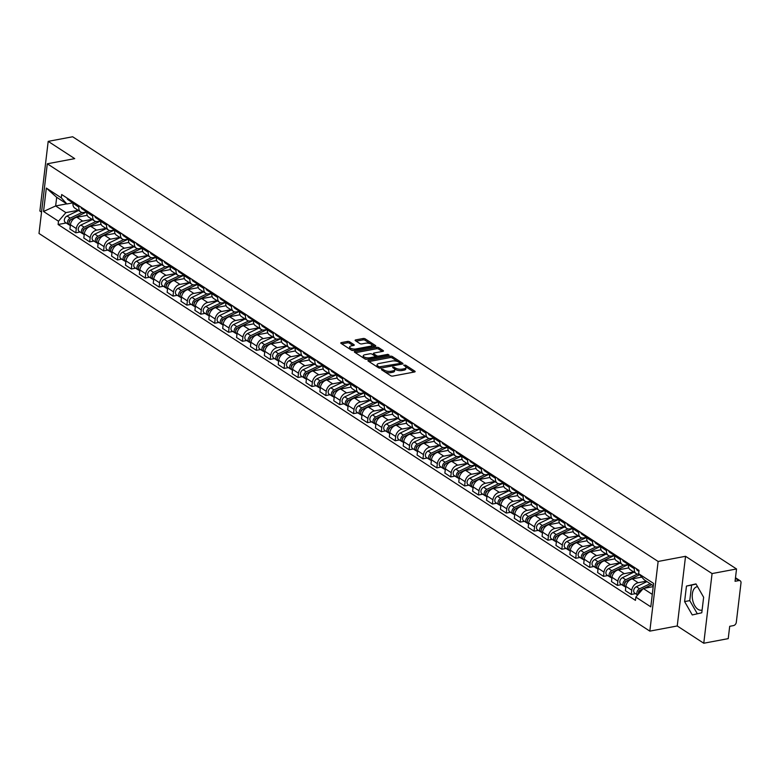 <?xml version="1.0" encoding="UTF-8"?>
<svg xmlns="http://www.w3.org/2000/svg" width="780" height="780" viewBox="0 0 780 780"><rect width="100%" height="100%" fill="white"/><g stroke="black" fill="none" stroke-linecap="round" stroke-linejoin="round"><path stroke-width="1.17" d="M381.683 369.125L381.449 369.681L390.731 375.726A1.502 0.595 6.8 0 0 392.808 376.067L414.531 371.982A1.502 0.595 6.8 0 0 415.145 371.592A1.502 0.595 6.8 0 0 414.863 371.183L405.581 365.147L403.689 365.177L405.093 366.239A4.797 1.891 6.8 0 1 405.99 367.536A4.797 1.891 6.8 0 1 404.02 368.794L402.217 369.135A4.797 1.891 6.8 0 1 395.558 368.033L392.896 367.019L392.662 367.575L393.871 368.355A4.797 1.891 6.8 0 1 394.768 369.652A4.797 1.891 6.8 0 1 392.798 370.9L390.994 371.241A4.797 1.891 6.8 0 1 384.335 370.149L381.683 369.125M702.117 609.98A11.905 6.825 79.3 0 1 701.483 610.155A11.905 6.825 79.3 0 1 697.983 609.317A11.905 6.825 79.3 0 1 692.24 596.768A11.905 6.825 79.3 0 1 697.086 586.745A11.905 6.825 79.3 0 1 697.573 586.687M349.567 341.786A1.502 0.595 6.8 0 0 347.48 341.445L341.386 342.596A1.502 0.595 6.8 0 0 340.772 342.985A1.502 0.595 6.8 0 0 341.055 343.385L351.37 350.103A1.502 0.595 6.8 0 0 353.447 350.444L375.16 346.359A1.502 0.595 6.8 0 0 375.775 345.969A1.502 0.595 6.8 0 0 375.502 345.56L365.186 338.851A1.502 0.595 6.8 0 0 363.11 338.51L355.748 339.895A1.502 0.595 6.8 0 0 355.134 340.285A1.502 0.595 6.8 0 0 355.417 340.685L359.824 343.561A1.502 0.595 6.8 0 0 361.91 343.902L365.557 343.219A4.007 1.58 6.8 0 1 369.788 343.531A4.007 1.58 6.8 0 1 371.875 345.209A4.007 1.58 6.8 0 1 370.227 346.261L355.933 348.952A4.007 1.58 6.8 0 1 351.702 348.631A4.007 1.58 6.8 0 1 349.615 346.954A4.007 1.58 6.8 0 1 351.263 345.91L353.642 345.462A1.502 0.595 6.8 0 0 354.256 345.062A1.502 0.595 6.8 0 0 353.974 344.662L349.567 341.786L349.401 343.18A1.502 0.595 6.8 0 0 347.315 342.839L341.806 343.873M685.542 556.296L677.235 625.969L703.765 643.237L712.072 573.573L685.542 556.296L658.135 561.463L47.307 163.79L74.724 158.632L48.194 141.365L72.657 136.763L736.534 568.971L735.062 581.295L738.875 580.583L735.413 578.331M712.072 573.573L736.534 568.971M368.56 360.282A1.502 0.595 6.8 0 0 367.945 360.672A1.502 0.595 6.8 0 0 368.228 361.081L378.544 367.79A1.502 0.595 6.8 0 0 380.62 368.131L402.344 364.046A1.502 0.595 6.8 0 0 402.958 363.656A1.502 0.595 6.8 0 0 402.675 363.256L392.36 356.538A1.502 0.595 6.8 0 0 390.283 356.197L368.56 360.282L368.452 361.228M364.952 358.946L354.647 352.238A1.502 0.595 6.8 0 1 354.364 351.829A1.502 0.595 6.8 0 1 354.978 351.439L376.691 347.353A1.502 0.595 6.8 0 1 378.778 347.695L383.185 350.571A1.502 0.595 6.8 0 1 383.468 350.971A1.502 0.595 6.8 0 1 382.853 351.361L374.049 353.018A1.502 0.595 6.8 0 0 373.435 353.408A1.502 0.595 6.8 0 0 373.718 353.818L376.642 355.719A1.502 0.595 6.8 0 0 378.719 356.06L387.894 354.334L389.113 355.134L367.029 359.287A1.502 0.595 6.8 0 1 364.952 358.946M703.765 643.237L728.227 638.635L729.7 626.311L733.502 625.589A3.052 2.194 123.1 0 0 736.3 622.342L741 582.904A3.052 2.194 123.1 0 0 740.21 580.808A3.052 2.194 123.1 0 0 738.875 580.583M677.235 625.969L649.828 631.127L39 233.464L47.307 163.79M48.194 141.365L39.887 211.029L41.545 212.111M639.025 574.119A7.02 5.041 -56.9 0 1 636.149 573.563A7.02 5.041 -56.9 0 1 634.325 568.737L634.471 567.45M641.774 577.112L632.307 578.896A7.02 5.041 123.1 0 0 625.892 586.375L631.761 590.197A7.02 5.041 -56.9 0 1 638.186 582.718L646.327 581.188M631.761 590.197L631.254 594.448L635.524 593.639M628.602 563.628L628.446 564.915A7.02 5.041 123.1 0 0 630.269 569.731L636.149 573.563M625.892 586.375L625.384 590.626L631.254 594.448M614.328 572.344L613.314 571.682L628.329 564.486L625.326 565.042A7.02 5.041 -56.9 0 1 622.255 564.515A7.02 5.041 -56.9 0 1 620.441 559.699L620.587 558.412M621.64 584.6L617.37 585.409L617.877 581.158A7.02 5.041 -56.9 0 1 624.292 573.68L633.633 571.925M614.718 554.59L614.562 555.867A7.02 5.041 123.1 0 0 616.385 560.693L622.255 564.515M628.719 567.918L618.423 569.858A7.02 5.041 123.1 0 0 612.008 577.327L611.5 581.578L617.37 585.409M600.434 563.306L599.42 562.643L614.435 555.438L611.442 556.004A7.02 5.041 -56.9 0 1 608.371 555.477A7.02 5.041 -56.9 0 1 606.548 550.66L606.703 549.374M607.747 575.562L603.486 576.361L603.993 572.111A7.02 5.041 -56.9 0 1 610.408 564.642L619.749 562.887M600.824 545.551L600.678 546.829A7.02 5.041 123.1 0 0 602.501 551.655L608.371 555.477M614.903 558.86L604.539 560.82A7.02 5.041 123.1 0 0 598.114 568.288L597.607 572.539L603.486 576.361M586.55 554.268L585.536 553.605L600.551 546.4L597.558 546.965A7.02 5.041 -56.9 0 1 594.487 546.439A7.02 5.041 -56.9 0 1 592.663 541.612L592.819 540.335M593.863 566.524L589.602 567.323L590.109 563.072A7.02 5.041 -56.9 0 1 596.524 555.604L605.865 553.839M586.94 536.504L586.784 537.791A7.02 5.041 123.1 0 0 588.608 542.617L594.487 546.439M601.019 549.822L590.645 551.772A7.02 5.041 123.1 0 0 584.23 559.25L583.723 563.501L589.602 567.323M572.666 545.22L571.652 544.567L586.667 537.361L583.664 537.917A7.02 5.041 -56.9 0 1 580.603 537.4A7.02 5.041 -56.9 0 1 578.779 532.574L578.926 531.297M579.979 557.486L575.708 558.285L576.215 554.034A7.02 5.041 -56.9 0 1 582.64 546.556L591.971 544.801M573.056 527.465L572.9 528.752A7.02 5.041 123.1 0 0 574.724 533.569L580.603 537.4M587.057 540.793L576.761 542.734A7.02 5.041 123.1 0 0 570.346 550.212L569.839 554.463L575.708 558.285M558.782 536.182L557.768 535.519L572.783 528.323L569.78 528.879A7.02 5.041 -56.9 0 1 566.709 528.352A7.02 5.041 -56.9 0 1 564.895 523.536L565.042 522.249M566.095 548.438L561.824 549.247L562.331 544.996A7.02 5.041 -56.9 0 1 568.747 537.517L578.087 535.762M559.172 518.427L559.016 519.714A7.02 5.041 123.1 0 0 560.84 524.53L566.709 528.352M573.251 531.745L562.877 533.696A7.02 5.041 123.1 0 0 556.462 541.164L555.955 545.415L561.824 549.247M544.889 527.143L543.875 526.481L558.889 519.275L555.896 519.841A7.02 5.041 -56.9 0 1 552.825 519.314A7.02 5.041 -56.9 0 1 551.002 514.498L551.158 513.211M552.201 539.399L547.94 540.199L548.447 535.948A7.02 5.041 -56.9 0 1 554.863 528.479L564.203 526.724M545.279 509.389L545.132 510.666A7.02 5.041 123.1 0 0 546.956 515.492L552.825 519.314M559.279 522.717L548.993 524.657A7.02 5.041 123.1 0 0 542.568 532.126L542.061 536.377L547.94 540.199M531.005 518.105L529.99 517.442L545.005 510.237L542.012 510.802A7.02 5.041 -56.9 0 1 538.941 510.276A7.02 5.041 -56.9 0 1 537.118 505.45L537.274 504.173M538.317 530.361L534.056 531.16L534.563 526.909A7.02 5.041 -56.9 0 1 540.979 519.441L550.319 517.676M531.394 500.35L531.239 501.628A7.02 5.041 123.1 0 0 533.062 506.454L538.941 510.276M545.474 513.659L535.1 515.609A7.02 5.041 123.1 0 0 528.684 523.087L528.177 527.338L534.056 531.16M517.12 509.057L516.106 508.404L531.121 501.199L528.118 501.755A7.02 5.041 -56.9 0 1 525.057 501.238A7.02 5.041 -56.9 0 1 523.234 496.411L523.38 495.134M524.433 521.323L520.163 522.122L520.669 517.871A7.02 5.041 -56.9 0 1 527.095 510.393L536.425 508.638M517.51 491.302L517.355 492.59A7.02 5.041 123.1 0 0 519.178 497.406L525.057 501.238M531.511 504.641L521.216 506.571A7.02 5.041 123.1 0 0 514.8 514.049L514.293 518.3L520.163 522.122M517.228 492.151L514.234 492.716A7.02 5.041 -56.9 0 1 511.163 492.19A7.02 5.041 -56.9 0 1 509.35 487.373L509.496 486.086M510.549 512.275L506.278 513.084L506.785 508.833A7.02 5.041 -56.9 0 1 513.201 501.355L522.542 499.6M503.626 482.264L503.47 483.551A7.02 5.041 123.1 0 0 505.294 488.368L511.163 492.19M517.706 495.583L507.332 497.533A7.02 5.041 123.1 0 0 500.916 505.001L500.409 509.252L506.278 513.084M489.343 490.981L488.329 490.318L503.344 483.113L500.35 483.678A7.02 5.041 -56.9 0 1 497.279 483.151A7.02 5.041 -56.9 0 1 495.456 478.335L495.612 477.048M496.655 503.236L492.394 504.036L492.901 499.795A7.02 5.041 -56.9 0 1 499.317 492.316L508.658 490.561M489.733 473.226L489.587 474.503A7.02 5.041 123.1 0 0 491.41 479.329L497.279 483.151M503.734 486.554L493.447 488.494A7.02 5.041 123.1 0 0 487.022 495.963L486.515 500.214L492.394 504.036M475.459 481.942L474.445 481.279L489.46 474.074L486.466 474.64A7.02 5.041 -56.9 0 1 483.395 474.113A7.02 5.041 -56.9 0 1 481.572 469.287L481.728 468.01M482.771 494.198L478.51 494.998L479.017 490.747A7.02 5.041 -56.9 0 1 485.433 483.278L494.773 481.523M475.849 464.188L475.693 465.465A7.02 5.041 123.1 0 0 477.516 470.291L483.395 474.113M489.928 477.497L479.554 479.447A7.02 5.041 123.1 0 0 473.138 486.925L472.631 491.176L478.51 494.998M461.575 472.894L460.561 472.241L475.576 465.036L472.573 465.592A7.02 5.041 -56.9 0 1 469.511 465.075A7.02 5.041 -56.9 0 1 467.688 460.249L467.834 458.971M468.887 485.16L464.617 485.959L465.124 481.709A7.02 5.041 -56.9 0 1 471.549 474.24L480.88 472.475M461.965 455.14L461.809 456.427A7.02 5.041 123.1 0 0 463.632 461.243L469.511 465.075M475.966 468.478L465.67 470.408A7.02 5.041 123.1 0 0 459.254 477.886L458.747 482.137L464.617 485.959M461.682 455.988L458.689 456.553A7.02 5.041 -56.9 0 1 455.618 456.027A7.02 5.041 -56.9 0 1 453.804 451.21L453.95 449.923M455.003 476.112L450.733 476.921L451.24 472.67A7.02 5.041 -56.9 0 1 457.655 465.192L466.996 463.437M448.081 446.101L447.925 447.389A7.02 5.041 123.1 0 0 449.748 452.205L455.618 456.027M462.082 459.43L451.786 461.37A7.02 5.041 123.1 0 0 445.37 468.848L444.863 473.09L450.733 476.921M433.797 454.818L432.783 454.155L447.798 446.959L444.805 447.515A7.02 5.041 -56.9 0 1 441.733 446.989A7.02 5.041 -56.9 0 1 439.91 442.172L440.066 440.885M441.11 467.074L436.849 467.873L437.356 463.632A7.02 5.041 -56.9 0 1 443.771 456.154L453.112 454.399M434.187 437.063L434.041 438.34A7.02 5.041 123.1 0 0 435.864 443.167L441.733 446.989M448.266 450.382L437.902 452.332A7.02 5.041 123.1 0 0 431.476 459.8L430.969 464.051L436.849 467.873M419.913 445.78L418.899 445.117L433.914 437.911L430.921 438.477A7.02 5.041 -56.9 0 1 427.849 437.95A7.02 5.041 -56.9 0 1 426.026 433.124L426.182 431.847M427.226 458.035L422.965 458.835L423.472 454.584A7.02 5.041 -56.9 0 1 429.887 447.115L439.228 445.36M420.303 428.025L420.147 429.302A7.02 5.041 123.1 0 0 421.97 434.128L427.849 437.95M434.304 441.353L424.008 443.293A7.02 5.041 123.1 0 0 417.593 450.762L417.085 455.013L422.965 458.835M406.029 436.732L405.015 436.078L420.03 428.873L417.027 429.439A7.02 5.041 -56.9 0 1 413.965 428.912A7.02 5.041 -56.9 0 1 412.142 424.086L412.288 422.809M413.341 448.997L409.071 449.797L409.578 445.546A7.02 5.041 -56.9 0 1 416.003 438.077L425.334 436.312M406.419 418.977L406.263 420.264A7.02 5.041 123.1 0 0 408.086 425.081L413.965 428.912M420.498 432.296L410.124 434.245A7.02 5.041 123.1 0 0 403.709 441.724L403.202 445.975L409.071 449.797M392.145 427.694L391.131 427.04L406.146 419.835L403.143 420.391A7.02 5.041 -56.9 0 1 400.072 419.874A7.02 5.041 -56.9 0 1 398.258 415.048L398.404 413.761M399.457 439.949L395.187 440.758L395.694 436.507A7.02 5.041 -56.9 0 1 402.11 429.029L411.45 427.274M392.535 409.939L392.379 411.226A7.02 5.041 123.1 0 0 394.202 416.042L400.072 419.874M406.536 423.267L396.24 425.207A7.02 5.041 123.1 0 0 389.825 432.685L389.317 436.927L395.187 440.758M392.252 410.787L389.259 411.352A7.02 5.041 -56.9 0 1 386.188 410.826A7.02 5.041 -56.9 0 1 384.365 406.01L384.52 404.723M385.564 430.911L381.303 431.72L381.81 427.469A7.02 5.041 -56.9 0 1 388.226 419.991L397.566 418.236M378.641 400.901L378.495 402.178A7.02 5.041 123.1 0 0 380.318 407.004L386.188 410.826M392.72 414.219L382.356 416.169A7.02 5.041 123.1 0 0 375.931 423.637L375.424 427.889L381.303 431.72M364.367 409.617L363.353 408.954L378.368 401.749L375.375 402.314A7.02 5.041 -56.9 0 1 372.304 401.788A7.02 5.041 -56.9 0 1 370.481 396.971L370.636 395.684M371.68 421.873L367.419 422.672L367.926 418.421A7.02 5.041 -56.9 0 1 374.341 410.953L383.682 409.198M364.757 391.862L364.601 393.139A7.02 5.041 123.1 0 0 366.424 397.966L372.304 401.788M378.758 405.19L368.462 407.131A7.02 5.041 123.1 0 0 362.047 414.599L361.54 418.85L367.419 422.672M364.474 392.71L361.481 393.276A7.02 5.041 -56.9 0 1 358.42 392.75A7.02 5.041 -56.9 0 1 356.596 387.923L356.743 386.646M357.796 412.834L353.525 413.634L354.032 409.383A7.02 5.041 -56.9 0 1 360.457 401.915L369.788 400.15M350.873 382.814L350.717 384.101A7.02 5.041 123.1 0 0 352.54 388.927L358.42 392.75M364.952 396.133L354.578 398.083A7.02 5.041 123.1 0 0 348.163 405.561L347.656 409.812L353.525 413.634M336.599 391.531L335.585 390.877L350.6 383.672L347.597 384.228A7.02 5.041 -56.9 0 1 344.526 383.711A7.02 5.041 -56.9 0 1 342.712 378.885L342.859 377.608M343.912 403.796L339.641 404.596L340.148 400.345A7.02 5.041 -56.9 0 1 346.564 392.866L355.904 391.111M336.989 373.776L336.833 375.063A7.02 5.041 123.1 0 0 338.656 379.88L344.526 383.711M350.981 387.104L340.694 389.044A7.02 5.041 123.1 0 0 334.279 396.523L333.772 400.774L339.641 404.596M322.706 382.493L321.691 381.829L336.706 374.634L333.713 375.19A7.02 5.041 -56.9 0 1 330.642 374.663A7.02 5.041 -56.9 0 1 328.819 369.847L328.975 368.56M330.018 394.748L325.757 395.558L326.264 391.306A7.02 5.041 -56.9 0 1 332.68 383.828L342.02 382.073M323.096 364.738L322.949 366.025A7.02 5.041 123.1 0 0 324.773 370.841L330.642 374.663M337.096 378.066L326.81 380.006A7.02 5.041 123.1 0 0 320.385 387.475L319.878 391.726L325.757 395.558M308.822 373.454L307.808 372.791L322.822 365.586L319.829 366.151A7.02 5.041 -56.9 0 1 316.758 365.625A7.02 5.041 -56.9 0 1 314.935 360.808L315.091 359.522M316.134 385.71L311.873 386.51L312.38 382.258A7.02 5.041 -56.9 0 1 318.796 374.79L328.136 373.035M309.212 355.7L309.055 356.977A7.02 5.041 123.1 0 0 310.879 361.803L316.758 365.625M323.29 369.008L312.916 370.968A7.02 5.041 123.1 0 0 306.501 378.436L305.994 382.688L311.873 386.51M294.938 364.416L293.923 363.753L308.939 356.548L305.935 357.113A7.02 5.041 -56.9 0 1 302.874 356.587A7.02 5.041 -56.9 0 1 301.051 351.76L301.197 350.483M302.25 376.672L297.979 377.471L298.486 373.22A7.02 5.041 -56.9 0 1 304.912 365.752L314.243 363.987M295.327 346.661L295.171 347.939A7.02 5.041 123.1 0 0 296.995 352.765L302.874 356.587M309.328 359.99L299.032 361.92A7.02 5.041 123.1 0 0 292.617 369.398L292.11 373.649L297.979 377.471M281.053 355.368L280.04 354.715L295.055 347.51L292.052 348.065A7.02 5.041 -56.9 0 1 288.98 347.548A7.02 5.041 -56.9 0 1 287.167 342.722L287.313 341.445M288.366 367.633L284.096 368.433L284.602 364.182A7.02 5.041 -56.9 0 1 291.018 356.704L300.358 354.949M281.444 337.613L281.287 338.9A7.02 5.041 123.1 0 0 283.111 343.717L288.98 347.548M295.523 350.932L285.148 352.882A7.02 5.041 123.1 0 0 278.733 360.36L278.226 364.611L284.096 368.433M267.16 346.33L266.146 345.667L281.161 338.471L278.168 339.027A7.02 5.041 -56.9 0 1 275.096 338.5A7.02 5.041 -56.9 0 1 273.273 333.684L273.429 332.397M274.472 358.585L270.212 359.395L270.719 355.144A7.02 5.041 -56.9 0 1 277.134 347.665L286.474 345.91M267.55 328.575L267.404 329.862A7.02 5.041 123.1 0 0 269.227 334.678L275.096 338.5M281.551 341.903L271.264 343.844A7.02 5.041 123.1 0 0 264.839 351.312L264.332 355.563L270.212 359.395M253.276 337.291L252.262 336.628L267.277 329.423L264.284 329.989A7.02 5.041 -56.9 0 1 261.212 329.462A7.02 5.041 -56.9 0 1 259.389 324.646L259.545 323.359M260.588 349.547L256.327 350.347L256.834 346.106A7.02 5.041 -56.9 0 1 263.25 338.627L272.59 336.872M253.666 319.537L253.51 320.814A7.02 5.041 123.1 0 0 255.333 325.64L261.212 329.462M267.745 332.846L257.371 334.805A7.02 5.041 123.1 0 0 250.955 342.274L250.448 346.525L256.327 350.347M239.392 328.253L238.378 327.59L253.393 320.385L250.39 320.95A7.02 5.041 -56.9 0 1 247.328 320.424A7.02 5.041 -56.9 0 1 245.505 315.598L245.651 314.32M246.704 340.509L242.434 341.308L242.941 337.058A7.02 5.041 -56.9 0 1 249.366 329.589L258.697 327.824M239.782 310.498L239.626 311.776A7.02 5.041 123.1 0 0 241.449 316.602L247.328 320.424M253.783 323.827L243.487 325.757A7.02 5.041 123.1 0 0 237.071 333.235L236.564 337.486L242.434 341.308M225.508 319.205L224.494 318.552L239.509 311.347L236.506 311.902A7.02 5.041 -56.9 0 1 233.434 311.386A7.02 5.041 -56.9 0 1 231.621 306.56L231.767 305.282M232.82 331.471L228.55 332.27L229.057 328.019A7.02 5.041 -56.9 0 1 235.472 320.541L244.813 318.786M225.898 301.45L225.742 302.738A7.02 5.041 123.1 0 0 227.565 307.554L233.434 311.386M239.977 314.769L229.603 316.719A7.02 5.041 123.1 0 0 223.187 324.197L222.68 328.448L228.55 332.27M211.614 310.167L210.6 309.514L225.615 302.308L222.622 302.864A7.02 5.041 -56.9 0 1 219.55 302.338A7.02 5.041 -56.9 0 1 217.727 297.521L217.883 296.234M218.926 322.423L214.666 323.232L215.173 318.981A7.02 5.041 -56.9 0 1 221.588 311.503L230.929 309.748M212.004 292.412L211.858 293.699A7.02 5.041 123.1 0 0 213.681 298.516L219.55 302.338M226.005 305.74L215.719 307.681A7.02 5.041 123.1 0 0 209.293 315.159L208.786 319.4L214.666 323.232M197.73 301.129L196.716 300.466L211.731 293.27L208.738 293.826A7.02 5.041 -56.9 0 1 205.666 293.299A7.02 5.041 -56.9 0 1 203.843 288.483L203.999 287.196M205.043 313.385L200.782 314.184L201.289 309.943A7.02 5.041 -56.9 0 1 207.704 302.465L217.045 300.709M198.12 283.374L197.964 284.651A7.02 5.041 123.1 0 0 199.787 289.477L205.666 293.299M212.121 296.702L201.825 298.642A7.02 5.041 123.1 0 0 195.409 306.111L194.903 310.362L200.782 314.184M183.846 292.09L182.832 291.427L197.847 284.222L194.844 284.788A7.02 5.041 -56.9 0 1 191.782 284.261A7.02 5.041 -56.9 0 1 189.959 279.435L190.105 278.158M191.159 304.346L186.888 305.146L187.395 300.895A7.02 5.041 -56.9 0 1 193.82 293.426L203.151 291.671M184.236 274.336L184.08 275.613A7.02 5.041 123.1 0 0 185.903 280.439L191.782 284.261M198.237 287.664L187.941 289.594A7.02 5.041 123.1 0 0 181.525 297.073L181.018 301.324L186.888 305.146M183.953 275.184L180.96 275.74A7.02 5.041 -56.9 0 1 177.889 275.223A7.02 5.041 -56.9 0 1 176.075 270.397L176.221 269.119M177.274 295.308L173.004 296.107L173.511 291.856A7.02 5.041 -56.9 0 1 179.926 284.388L189.267 282.623M170.352 265.288L170.196 266.575A7.02 5.041 123.1 0 0 172.019 271.391L177.889 275.223M184.343 278.626L174.057 280.556A7.02 5.041 123.1 0 0 167.642 288.035L167.134 292.285L173.004 296.107M156.068 274.004L155.054 273.351L170.069 266.146L167.076 266.702A7.02 5.041 -56.9 0 1 164.005 266.175A7.02 5.041 -56.9 0 1 162.181 261.358L162.338 260.072M163.381 286.26L159.12 287.069L159.627 282.818A7.02 5.041 -56.9 0 1 166.043 275.34L175.383 273.585M156.458 256.25L156.312 257.536A7.02 5.041 123.1 0 0 158.135 262.353L164.005 266.175M170.537 269.568L160.173 271.518A7.02 5.041 123.1 0 0 153.748 278.996L153.241 283.238L159.12 287.069M142.184 264.966L141.17 264.303L156.185 257.107L153.192 257.663A7.02 5.041 -56.9 0 1 150.121 257.137A7.02 5.041 -56.9 0 1 148.297 252.32L148.453 251.033M149.497 277.222L145.236 278.031L145.743 273.78A7.02 5.041 -56.9 0 1 152.159 266.302L161.499 264.547M142.574 247.211L142.418 248.489A7.02 5.041 123.1 0 0 144.242 253.315L150.121 257.137M156.575 260.54L146.279 262.48A7.02 5.041 123.1 0 0 139.864 269.948L139.357 274.199L145.236 278.031M128.3 255.928L127.286 255.265L142.301 248.059L139.298 248.625A7.02 5.041 -56.9 0 1 136.237 248.099A7.02 5.041 -56.9 0 1 134.413 243.272L134.56 241.995M135.613 268.183L131.342 268.983L131.849 264.732A7.02 5.041 -56.9 0 1 138.274 257.264L147.605 255.508M128.69 238.173L128.534 239.45A7.02 5.041 123.1 0 0 130.357 244.276L136.237 248.099M142.769 251.482L132.395 253.441A7.02 5.041 123.1 0 0 125.98 260.91L125.473 265.161L131.342 268.983M114.416 246.88L113.402 246.226L128.417 239.021L125.414 239.587A7.02 5.041 -56.9 0 1 122.343 239.06A7.02 5.041 -56.9 0 1 120.529 234.234L120.676 232.957M121.729 259.145L117.458 259.945L117.965 255.694A7.02 5.041 -56.9 0 1 124.381 248.225L133.721 246.46M114.806 229.125L114.65 230.412A7.02 5.041 123.1 0 0 116.473 235.228L122.343 239.06M128.797 242.463L118.511 244.393A7.02 5.041 123.1 0 0 112.086 251.872L111.589 256.123L117.458 259.945M114.523 229.973L111.53 230.539A7.02 5.041 -56.9 0 1 108.459 230.022A7.02 5.041 -56.9 0 1 106.636 225.196L106.792 223.909M107.835 250.097L103.574 250.906L104.081 246.655A7.02 5.041 -56.9 0 1 110.497 239.177L119.837 237.422M100.912 220.087L100.766 221.374A7.02 5.041 123.1 0 0 102.59 226.19L108.459 230.022M114.992 233.405L104.627 235.355A7.02 5.041 123.1 0 0 98.202 242.833L97.695 247.075L103.574 250.906M86.638 228.803L85.624 228.14L100.639 220.945L97.646 221.5A7.02 5.041 -56.9 0 1 94.575 220.974A7.02 5.041 -56.9 0 1 92.752 216.157L92.908 214.87M93.951 241.059L89.69 241.868L90.197 237.617A7.02 5.041 -56.9 0 1 96.613 230.139L105.953 228.384M87.029 211.048L86.872 212.326A7.02 5.041 123.1 0 0 88.696 217.152L94.575 220.974M101.029 224.377L90.734 226.317A7.02 5.041 123.1 0 0 84.318 233.785L83.811 238.036L89.69 241.868M86.746 211.897L83.752 212.462A7.02 5.041 -56.9 0 1 80.691 211.936A7.02 5.041 -56.9 0 1 78.868 207.119L79.014 205.832M80.067 232.021L75.796 232.82L76.303 228.569A7.02 5.041 -56.9 0 1 82.729 221.101L92.059 219.346M73.144 202.01L72.989 203.287A7.02 5.041 123.1 0 0 74.812 208.114L80.691 211.936M87.223 215.319L76.849 217.279A7.02 5.041 123.1 0 0 70.434 224.747L69.927 228.998L75.796 232.82M653.318 585.741L644.27 579.852L638.644 573.69L639.034 570.424L61.678 194.542L61.288 197.818L66.914 203.98L56.687 197.311L55.653 205.949L65.891 212.618L78.175 210.298M653.211 586.618L643.246 588.49L652.285 594.38M638.644 573.69L653.591 583.43L650.803 606.84L635.846 597.1L643.246 588.49M65.891 212.618L58.49 221.227L58.1 224.503L635.456 600.376L635.846 597.1M58.49 221.227L43.534 211.487L46.332 188.078L61.288 197.818M658.135 561.463L649.828 631.127M684.606 601.594L692.269 614.952L701.785 612.778L703.638 597.256L695.975 583.898L686.458 586.063L684.606 601.594L689.764 600.62L697.33 613.792M66.748 203.863L55.653 205.949L43.534 211.487M72.862 202.858L66.914 203.98M66.183 222.982L58.1 224.503M56.687 197.311L46.332 188.078M696.082 584.083L691.616 585.097L689.764 600.62M691.616 585.097L686.458 586.063M384.901 371.933A4.797 1.891 6.8 0 0 390.829 372.635L390.994 371.241M394.768 369.652L394.602 371.046A4.797 1.891 6.8 0 1 392.632 372.294L390.829 372.635M405.99 367.536L405.824 368.93A4.797 1.891 6.8 0 1 403.855 370.188L402.051 370.519A4.797 1.891 6.8 0 1 395.392 369.427L394.397 368.784M413.946 372.089L405.619 366.678M398.024 361.725L392.194 357.932A1.502 0.595 6.8 0 0 390.117 357.591L368.979 361.569M401.758 364.153L400.208 363.148M379.265 366.853L399.789 363.5L400.023 362.944L398.755 362.115A4.797 1.891 6.8 0 0 392.096 361.023L379.07 363.48A4.797 1.891 6.8 0 0 377.101 364.728A4.797 1.891 6.8 0 0 377.998 366.025L379.265 366.853L379.129 368.043M377.101 364.728L376.935 366.122A4.797 1.891 6.8 0 0 377.305 366.99M355.397 352.726L376.526 348.748L376.691 347.353M382.268 351.468L378.612 349.089A1.502 0.595 6.8 0 0 376.526 348.748M373.435 353.408L373.269 354.802A1.502 0.595 6.8 0 0 373.298 354.968M375.2 356.284L376.477 357.113A1.502 0.595 6.8 0 0 377.14 357.386M364.904 354.744A4.007 1.58 6.8 0 0 363.265 355.787A4.007 1.58 6.8 0 0 365.352 357.464A4.007 1.58 6.8 0 0 369.584 357.786L374.615 356.84A1.502 0.595 6.8 0 0 375.229 356.44A1.502 0.595 6.8 0 0 374.956 356.041L372.021 354.13A1.502 0.595 6.8 0 0 369.944 353.788L364.904 354.744M363.265 355.787L363.1 357.181A4.007 1.58 6.8 0 0 363.529 358.02M364.26 358.498A4.007 1.58 6.8 0 0 367.214 359.258M353.057 345.569L349.401 343.18M349.615 346.954L349.45 348.348A4.007 1.58 6.8 0 0 349.723 349.031M350.883 349.781A4.007 1.58 6.8 0 0 353.564 350.425M371.475 347.051A4.007 1.58 6.8 0 0 371.709 346.603L371.875 345.209M370.441 343.775L365.02 340.246A1.502 0.595 6.8 0 0 362.944 339.904L356.168 341.172M374.585 346.466L371.602 344.526M640.517 590.099L639.785 590.45A1.833 1.316 123.1 0 0 638.547 592.907M650.179 583.693L639.571 588.783A3.812 2.74 123.1 0 0 637.075 591.786A3.812 2.74 123.1 0 0 637.65 595.004M646.971 581.607L636.363 586.697A3.812 2.74 123.1 0 0 633.818 589.894A3.812 2.74 123.1 0 0 634.696 593.102L637.64 595.023M639.532 591.016L638.976 591.123M651.69 584.678L644.056 588.344M642.895 588.9L641.082 589.768A3.812 2.74 123.1 0 0 638.391 594.145M638.917 571.379L637.396 570.385A3.812 2.74 -56.9 0 1 636.412 568.717M626.633 581.051L625.901 581.412A1.833 1.316 123.1 0 0 624.663 583.869M637.465 574.09L625.687 579.745A3.812 2.74 123.1 0 0 623.132 582.933A3.812 2.74 123.1 0 0 624.01 586.15A3.812 2.74 123.1 0 0 624.887 586.462M633.974 572.14L622.479 577.658A3.812 2.74 123.1 0 0 619.925 580.846A3.812 2.74 123.1 0 0 620.802 584.064L624.01 586.15M625.648 581.977L625.092 582.085M639.62 574.762L627.198 580.73A3.812 2.74 123.1 0 0 624.643 583.928A3.812 2.74 123.1 0 0 625.521 587.135L625.774 587.301M612.749 572.013L612.008 572.364A1.833 1.316 123.1 0 0 610.769 574.831M623.581 565.051L611.793 570.697A3.812 2.74 123.1 0 0 609.248 573.895A3.812 2.74 123.1 0 0 610.126 577.112A3.812 2.74 123.1 0 0 610.993 577.424M620.081 563.101L608.595 568.61A3.812 2.74 123.1 0 0 606.041 571.808A3.812 2.74 123.1 0 0 606.918 575.026L610.126 577.112M611.754 572.939L611.208 573.047M613.314 571.682A3.812 2.74 123.1 0 0 610.76 574.88A3.812 2.74 123.1 0 0 611.637 578.097L611.89 578.263M598.865 562.975L598.124 563.326A1.833 1.316 123.1 0 0 596.885 565.783M609.687 556.013L597.909 561.658A3.812 2.74 123.1 0 0 595.355 564.856A3.812 2.74 123.1 0 0 596.232 568.064A3.812 2.74 123.1 0 0 597.109 568.376M606.197 554.063L594.711 559.572A3.812 2.74 123.1 0 0 592.157 562.77A3.812 2.74 123.1 0 0 593.034 565.978L596.232 568.064M597.87 563.901L597.324 563.999M599.42 562.643A3.812 2.74 123.1 0 0 596.875 565.841A3.812 2.74 123.1 0 0 597.753 569.049L598.007 569.215M628.485 564.583L628.231 564.418A3.812 2.74 -56.9 0 1 627.247 562.75M627.588 563.745A3.812 2.74 -56.9 0 1 626.72 563.433A3.812 2.74 -56.9 0 1 625.736 561.766M626.72 563.433L623.512 561.346A3.812 2.74 -56.9 0 1 622.528 559.679M614.601 555.545L614.347 555.38A3.812 2.74 -56.9 0 1 613.363 553.712M613.704 554.707A3.812 2.74 -56.9 0 1 612.836 554.395A3.812 2.74 -56.9 0 1 611.851 552.718M612.836 554.395L609.629 552.308A3.812 2.74 -56.9 0 1 608.644 550.641M600.717 546.507L600.454 546.341A3.812 2.74 -56.9 0 1 599.479 544.664M599.82 545.668A3.812 2.74 -56.9 0 1 598.942 545.356A3.812 2.74 -56.9 0 1 597.958 543.679M598.942 545.356L595.745 543.27A3.812 2.74 -56.9 0 1 594.76 541.593M584.971 553.937L584.24 554.288A1.833 1.316 123.1 0 0 583.001 556.745L582.982 556.686M595.803 546.965L584.025 552.62A3.812 2.74 123.1 0 0 581.471 555.818A3.812 2.74 123.1 0 0 582.348 559.026A3.812 2.74 123.1 0 0 583.225 559.338M592.312 545.025L580.817 550.534A3.812 2.74 123.1 0 0 578.273 553.732A3.812 2.74 123.1 0 0 579.15 556.94L582.348 559.026M583.986 554.853L583.43 554.96M585.536 553.605A3.812 2.74 123.1 0 0 582.982 556.803A3.812 2.74 123.1 0 0 583.859 560.011L584.123 560.176M571.087 544.889L570.346 545.249A1.833 1.316 123.1 0 0 569.117 547.706M581.919 537.927L570.141 543.582A3.812 2.74 123.1 0 0 567.587 546.78A3.812 2.74 123.1 0 0 568.464 549.988A3.812 2.74 123.1 0 0 569.341 550.3M578.428 535.977L566.933 541.495A3.812 2.74 123.1 0 0 564.379 544.693A3.812 2.74 123.1 0 0 565.256 547.901L568.464 549.988M570.102 545.815L569.546 545.922M571.652 544.567A3.812 2.74 123.1 0 0 569.098 547.765A3.812 2.74 123.1 0 0 569.975 550.972L570.229 551.138M586.823 537.469L586.57 537.303A3.812 2.74 -56.9 0 1 585.585 535.626M585.936 536.63A3.812 2.74 -56.9 0 1 585.058 536.318A3.812 2.74 -56.9 0 1 584.074 534.641M585.058 536.318L581.851 534.232A3.812 2.74 -56.9 0 1 580.866 532.555M572.939 528.421L572.686 528.255A3.812 2.74 -56.9 0 1 571.701 526.588M572.042 527.592A3.812 2.74 -56.9 0 1 571.175 527.27A3.812 2.74 -56.9 0 1 570.19 525.603M571.175 527.27L567.967 525.184A3.812 2.74 -56.9 0 1 566.982 523.517M557.203 535.85L556.462 536.211A1.833 1.316 123.1 0 0 555.224 538.668M568.035 528.889L556.247 534.534A3.812 2.74 123.1 0 0 553.702 537.732A3.812 2.74 123.1 0 0 554.58 540.95A3.812 2.74 123.1 0 0 555.448 541.261M564.535 526.939L553.049 532.447A3.812 2.74 123.1 0 0 550.495 535.645A3.812 2.74 123.1 0 0 551.372 538.863L554.58 540.95M556.208 536.776L555.662 536.884M557.768 535.519A3.812 2.74 123.1 0 0 555.214 538.717A3.812 2.74 123.1 0 0 556.091 541.934L556.345 542.1M559.055 519.383L558.802 519.217A3.812 2.74 -56.9 0 1 557.817 517.55M558.158 518.544A3.812 2.74 -56.9 0 1 557.291 518.232A3.812 2.74 -56.9 0 1 556.306 516.565M557.291 518.232L554.083 516.145A3.812 2.74 -56.9 0 1 553.098 514.478M543.319 526.812L542.578 527.163A1.833 1.316 123.1 0 0 541.34 529.63M554.141 519.85L542.363 525.496A3.812 2.74 123.1 0 0 539.809 528.694A3.812 2.74 123.1 0 0 540.686 531.901A3.812 2.74 123.1 0 0 541.564 532.223M550.651 517.9L539.165 523.409A3.812 2.74 123.1 0 0 536.611 526.607A3.812 2.74 123.1 0 0 537.488 529.815L540.686 531.901M542.324 527.738L541.778 527.836M543.875 526.481A3.812 2.74 123.1 0 0 541.33 529.678A3.812 2.74 123.1 0 0 542.207 532.886L542.461 533.052M545.171 510.344L544.908 510.178A3.812 2.74 -56.9 0 1 543.923 508.501M544.274 509.506A3.812 2.74 -56.9 0 1 543.397 509.194A3.812 2.74 -56.9 0 1 542.412 507.517M543.397 509.194L540.199 507.107A3.812 2.74 -56.9 0 1 539.214 505.43M529.425 517.774L528.694 518.125A1.833 1.316 123.1 0 0 527.456 520.582M540.257 510.802L528.479 516.457A3.812 2.74 123.1 0 0 525.925 519.655A3.812 2.74 123.1 0 0 526.802 522.863A3.812 2.74 123.1 0 0 527.68 523.175M536.767 508.862L525.271 514.371A3.812 2.74 123.1 0 0 522.727 517.569A3.812 2.74 123.1 0 0 523.604 520.777L526.802 522.863M528.44 518.69L527.885 518.798M529.99 517.442A3.812 2.74 123.1 0 0 527.436 520.64A3.812 2.74 123.1 0 0 528.313 523.848L528.577 524.014M531.277 501.306L531.024 501.14A3.812 2.74 -56.9 0 1 530.039 499.463M530.39 500.467A3.812 2.74 -56.9 0 1 529.513 500.156A3.812 2.74 -56.9 0 1 528.528 498.478M529.513 500.156L526.305 498.069A3.812 2.74 -56.9 0 1 525.32 496.392M515.541 508.735L514.8 509.087A1.833 1.316 123.1 0 0 513.572 511.543M526.373 501.764L514.595 507.419A3.812 2.74 123.1 0 0 512.041 510.617A3.812 2.74 123.1 0 0 512.918 513.825A3.812 2.74 123.1 0 0 513.796 514.137M522.883 499.814L511.387 505.333A3.812 2.74 123.1 0 0 508.833 508.531A3.812 2.74 123.1 0 0 509.71 511.738L512.918 513.825M514.556 509.652L514 509.759M516.106 508.404A3.812 2.74 123.1 0 0 513.552 511.602A3.812 2.74 123.1 0 0 514.429 514.81L514.683 514.975M517.393 492.258L517.14 492.092A3.812 2.74 -56.9 0 1 516.155 490.425M516.496 491.429A3.812 2.74 -56.9 0 1 515.629 491.107A3.812 2.74 -56.9 0 1 514.644 489.44M515.629 491.107L512.421 489.021A3.812 2.74 -56.9 0 1 511.436 487.354M501.657 499.688L500.916 500.048A1.833 1.316 123.1 0 0 499.678 502.505M512.489 492.726L500.701 498.371A3.812 2.74 123.1 0 0 498.157 501.569A3.812 2.74 123.1 0 0 499.034 504.787A3.812 2.74 123.1 0 0 499.902 505.099M508.989 490.776L497.503 496.285A3.812 2.74 123.1 0 0 494.949 499.483A3.812 2.74 123.1 0 0 495.827 502.7L499.034 504.787M500.662 500.614L500.117 500.721M517.237 492.16L502.223 499.356A3.812 2.74 123.1 0 0 499.668 502.554A3.812 2.74 123.1 0 0 500.546 505.772L500.799 505.937M503.509 483.22L503.256 483.054A3.812 2.74 -56.9 0 1 502.271 481.387M502.613 482.381A3.812 2.74 -56.9 0 1 501.745 482.069A3.812 2.74 -56.9 0 1 500.76 480.402M501.745 482.069L498.537 479.983A3.812 2.74 -56.9 0 1 497.552 478.315M487.773 490.649L487.032 491A1.833 1.316 123.1 0 0 485.794 493.467M498.595 483.688L486.817 489.333A3.812 2.74 123.1 0 0 484.263 492.531A3.812 2.74 123.1 0 0 485.14 495.739A3.812 2.74 123.1 0 0 486.018 496.06M495.105 481.738L483.619 487.247A3.812 2.74 123.1 0 0 481.065 490.444A3.812 2.74 123.1 0 0 481.942 493.652L485.14 495.739M486.779 491.575L486.232 491.673M488.329 490.318A3.812 2.74 123.1 0 0 485.784 493.516A3.812 2.74 123.1 0 0 486.661 496.723L486.915 496.889M489.625 474.181L489.362 474.016A3.812 2.74 -56.9 0 1 488.377 472.339M488.728 473.343A3.812 2.74 -56.9 0 1 487.851 473.031A3.812 2.74 -56.9 0 1 486.866 471.354M487.851 473.031L484.653 470.944A3.812 2.74 -56.9 0 1 483.668 469.267M473.879 481.611L473.148 481.962A1.833 1.316 123.1 0 0 471.91 484.419M484.712 474.64L472.933 480.295A3.812 2.74 123.1 0 0 470.379 483.493A3.812 2.74 123.1 0 0 471.256 486.7A3.812 2.74 123.1 0 0 472.134 487.012M481.221 472.7L469.726 478.208A3.812 2.74 123.1 0 0 467.181 481.406A3.812 2.74 123.1 0 0 468.058 484.614L471.256 486.7M472.894 482.537L472.339 482.635M474.445 481.279A3.812 2.74 123.1 0 0 471.89 484.477A3.812 2.74 123.1 0 0 472.768 487.685L473.031 487.851M475.732 465.143L475.478 464.977A3.812 2.74 -56.9 0 1 474.494 463.3M474.844 464.305A3.812 2.74 -56.9 0 1 473.967 463.993A3.812 2.74 -56.9 0 1 472.982 462.316M473.967 463.993L470.759 461.906A3.812 2.74 -56.9 0 1 469.774 460.229M459.995 472.573L459.254 472.924A1.833 1.316 123.1 0 0 458.026 475.381M470.827 465.601L459.049 471.256A3.812 2.74 123.1 0 0 456.495 474.454A3.812 2.74 123.1 0 0 457.373 477.662A3.812 2.74 123.1 0 0 458.24 477.974M467.337 463.651L455.842 469.17A3.812 2.74 123.1 0 0 453.287 472.368A3.812 2.74 123.1 0 0 454.165 475.576L457.373 477.662M459.01 473.489L458.455 473.596M460.561 472.241A3.812 2.74 123.1 0 0 458.006 475.439A3.812 2.74 123.1 0 0 458.884 478.647L459.137 478.813M461.848 456.105L461.594 455.93A3.812 2.74 -56.9 0 1 460.61 454.262M460.951 455.267A3.812 2.74 -56.9 0 1 460.083 454.945A3.812 2.74 -56.9 0 1 459.098 453.277M460.083 454.945L456.875 452.858A3.812 2.74 -56.9 0 1 455.89 451.191M446.111 463.525L445.37 463.885A1.833 1.316 123.1 0 0 444.132 466.342M456.944 456.563L445.156 462.218A3.812 2.74 123.1 0 0 442.611 465.406A3.812 2.74 123.1 0 0 443.488 468.624A3.812 2.74 123.1 0 0 444.356 468.936M453.443 454.613L441.958 460.132A3.812 2.74 123.1 0 0 439.403 463.32A3.812 2.74 123.1 0 0 440.281 466.537L443.488 468.624M445.117 464.451L444.571 464.558M461.692 455.998L446.677 463.203A3.812 2.74 123.1 0 0 444.122 466.391A3.812 2.74 123.1 0 0 445 469.609L445.253 469.774M447.964 447.057L447.71 446.891A3.812 2.74 -56.9 0 1 446.726 445.224M447.067 446.219A3.812 2.74 -56.9 0 1 446.199 445.906A3.812 2.74 -56.9 0 1 445.214 444.239M446.199 445.906L442.991 443.82A3.812 2.74 -56.9 0 1 442.006 442.153M432.227 454.486L431.486 454.837A1.833 1.316 123.1 0 0 430.248 457.304M443.05 447.525L431.272 453.17A3.812 2.74 123.1 0 0 428.717 456.368A3.812 2.74 123.1 0 0 429.595 459.576A3.812 2.74 123.1 0 0 430.472 459.898M439.559 445.575L428.074 451.084A3.812 2.74 123.1 0 0 425.519 454.282A3.812 2.74 123.1 0 0 426.397 457.49L429.595 459.576M431.233 455.413L430.687 455.51M432.783 454.155A3.812 2.74 123.1 0 0 430.238 457.353A3.812 2.74 123.1 0 0 431.116 460.561L431.369 460.736M434.08 438.019L433.816 437.853A3.812 2.74 -56.9 0 1 432.832 436.176M433.183 437.18A3.812 2.74 -56.9 0 1 432.305 436.868A3.812 2.74 -56.9 0 1 431.32 435.191M432.305 436.868L429.107 434.782A3.812 2.74 -56.9 0 1 428.123 433.105M418.334 445.448L417.602 445.799A1.833 1.316 123.1 0 0 416.364 448.256M429.166 438.477L417.388 444.132A3.812 2.74 123.1 0 0 414.833 447.33A3.812 2.74 123.1 0 0 415.711 450.538A3.812 2.74 123.1 0 0 416.588 450.85M425.675 436.537L414.18 442.046A3.812 2.74 123.1 0 0 411.635 445.244A3.812 2.74 123.1 0 0 412.513 448.451L415.711 450.538M417.349 446.374L416.793 446.472M418.899 445.117A3.812 2.74 123.1 0 0 416.344 448.315A3.812 2.74 123.1 0 0 417.222 451.523L417.485 451.688M420.186 428.981L419.933 428.815A3.812 2.74 -56.9 0 1 418.948 427.138M419.299 428.142A3.812 2.74 -56.9 0 1 418.421 427.83A3.812 2.74 -56.9 0 1 417.436 426.153M418.421 427.83L415.214 425.744A3.812 2.74 -56.9 0 1 414.229 424.066M404.45 436.41L403.709 436.761A1.833 1.316 123.1 0 0 402.48 439.218M415.282 429.439L403.504 435.094A3.812 2.74 123.1 0 0 400.949 438.292A3.812 2.74 123.1 0 0 401.827 441.499A3.812 2.74 123.1 0 0 402.694 441.811M411.791 427.489L400.296 433.007A3.812 2.74 123.1 0 0 397.741 436.205A3.812 2.74 123.1 0 0 398.619 439.413L401.827 441.499M403.465 437.327L402.909 437.434M405.015 436.078A3.812 2.74 123.1 0 0 402.46 439.276A3.812 2.74 123.1 0 0 403.338 442.484L403.591 442.65M406.302 419.942L406.048 419.767A3.812 2.74 -56.9 0 1 405.064 418.099M405.405 419.104A3.812 2.74 -56.9 0 1 404.537 418.782A3.812 2.74 -56.9 0 1 403.552 417.115M404.537 418.782L401.329 416.695A3.812 2.74 -56.9 0 1 400.345 415.028M390.565 427.362L389.825 427.723A1.833 1.316 123.1 0 0 388.586 430.18M401.398 420.401L389.61 426.055A3.812 2.74 123.1 0 0 387.065 429.244A3.812 2.74 123.1 0 0 387.943 432.461A3.812 2.74 123.1 0 0 388.81 432.773M397.898 418.45L386.412 423.969A3.812 2.74 123.1 0 0 383.857 427.157A3.812 2.74 123.1 0 0 384.735 430.375L387.943 432.461M389.571 428.288L389.025 428.395M391.131 427.04A3.812 2.74 123.1 0 0 388.577 430.228A3.812 2.74 123.1 0 0 389.454 433.446L389.707 433.612M392.418 410.894L392.165 410.728A3.812 2.74 -56.9 0 1 391.18 409.061M391.521 410.056A3.812 2.74 -56.9 0 1 390.653 409.744A3.812 2.74 -56.9 0 1 389.668 408.077M390.653 409.744L387.445 407.657A3.812 2.74 -56.9 0 1 386.461 405.99M376.681 418.324L375.94 418.675A1.833 1.316 123.1 0 0 374.702 421.142M387.504 411.362L375.726 417.007A3.812 2.74 123.1 0 0 373.171 420.206A3.812 2.74 123.1 0 0 374.049 423.413A3.812 2.74 123.1 0 0 374.927 423.735M384.014 409.412L372.528 414.921A3.812 2.74 123.1 0 0 369.973 418.119A3.812 2.74 123.1 0 0 370.851 421.327L374.049 423.413M375.687 419.25L375.141 419.348M392.252 410.797L377.237 417.992A3.812 2.74 123.1 0 0 374.692 421.19A3.812 2.74 123.1 0 0 375.57 424.408L375.823 424.573M378.534 401.856L378.271 401.69A3.812 2.74 -56.9 0 1 377.286 400.013M377.637 401.017A3.812 2.74 -56.9 0 1 376.76 400.706A3.812 2.74 -56.9 0 1 375.775 399.029M376.76 400.706L373.561 398.619A3.812 2.74 -56.9 0 1 372.577 396.942M362.788 409.285L362.056 409.636A1.833 1.316 123.1 0 0 360.818 412.094M373.62 402.324L361.842 407.969A3.812 2.74 123.1 0 0 359.287 411.167A3.812 2.74 123.1 0 0 360.165 414.375A3.812 2.74 123.1 0 0 361.043 414.687M370.13 400.374L358.634 405.883A3.812 2.74 123.1 0 0 356.08 409.081A3.812 2.74 123.1 0 0 356.967 412.288L360.165 414.375M361.803 410.212L361.247 410.309M363.353 408.954A3.812 2.74 123.1 0 0 360.799 412.152A3.812 2.74 123.1 0 0 361.676 415.36L361.94 415.526M364.64 392.818L364.387 392.652A3.812 2.74 -56.9 0 1 363.402 390.975M363.753 391.979A3.812 2.74 -56.9 0 1 362.875 391.667A3.812 2.74 -56.9 0 1 361.891 389.99M362.875 391.667L359.668 389.581A3.812 2.74 -56.9 0 1 358.683 387.904M348.904 400.247L348.163 400.598A1.833 1.316 123.1 0 0 346.934 403.055M359.736 393.276L347.958 398.931A3.812 2.74 123.1 0 0 345.404 402.129A3.812 2.74 123.1 0 0 346.281 405.337A3.812 2.74 123.1 0 0 347.149 405.649M356.245 391.336L344.75 396.844A3.812 2.74 123.1 0 0 342.196 400.043A3.812 2.74 123.1 0 0 343.073 403.25L346.281 405.337M347.919 401.164L347.363 401.271M364.484 392.71L349.469 399.916A3.812 2.74 123.1 0 0 346.915 403.114A3.812 2.74 123.1 0 0 347.792 406.322L348.046 406.487M350.756 383.779L350.503 383.614A3.812 2.74 -56.9 0 1 349.518 381.937M349.859 382.941A3.812 2.74 -56.9 0 1 348.991 382.619A3.812 2.74 -56.9 0 1 348.007 380.952M348.991 382.619L345.784 380.543A3.812 2.74 -56.9 0 1 344.799 378.865M335.02 391.199L334.279 391.56A1.833 1.316 123.1 0 0 333.04 394.017L333.031 393.959M345.852 384.238L334.064 389.893A3.812 2.74 123.1 0 0 331.519 393.081A3.812 2.74 123.1 0 0 332.397 396.298A3.812 2.74 123.1 0 0 333.265 396.61M342.352 382.288L330.866 387.806A3.812 2.74 123.1 0 0 328.312 391.004A3.812 2.74 123.1 0 0 329.189 394.212L332.397 396.298M334.025 392.125L333.479 392.233M335.585 390.877A3.812 2.74 123.1 0 0 333.031 394.075A3.812 2.74 123.1 0 0 333.908 397.283L334.162 397.449M336.872 374.731L336.619 374.566A3.812 2.74 -56.9 0 1 335.634 372.898M335.975 373.893A3.812 2.74 -56.9 0 1 335.098 373.581A3.812 2.74 -56.9 0 1 334.123 371.914M335.098 373.581L331.9 371.494A3.812 2.74 -56.9 0 1 330.915 369.827M321.136 382.161L320.395 382.512A1.833 1.316 123.1 0 0 319.156 384.979M331.958 375.2L320.18 380.845A3.812 2.74 123.1 0 0 317.626 384.043A3.812 2.74 123.1 0 0 318.503 387.26A3.812 2.74 123.1 0 0 319.381 387.572M328.468 373.25L316.982 378.758A3.812 2.74 123.1 0 0 314.428 381.956A3.812 2.74 123.1 0 0 315.305 385.174L318.503 387.26M320.141 383.087L319.595 383.194M321.691 381.829A3.812 2.74 123.1 0 0 319.147 385.027A3.812 2.74 123.1 0 0 320.024 388.245L320.278 388.411M322.988 365.693L322.725 365.527A3.812 2.74 -56.9 0 1 321.74 363.86M322.091 364.855A3.812 2.74 -56.9 0 1 321.214 364.543A3.812 2.74 -56.9 0 1 320.229 362.866M321.214 364.543L318.016 362.456A3.812 2.74 -56.9 0 1 317.031 360.789M307.242 373.123L306.511 373.474A1.833 1.316 123.1 0 0 305.273 375.94M318.074 366.161L306.296 371.806A3.812 2.74 123.1 0 0 303.742 375.005A3.812 2.74 123.1 0 0 304.619 378.212A3.812 2.74 123.1 0 0 305.497 378.534M314.584 364.211L303.089 369.72A3.812 2.74 123.1 0 0 300.534 372.918A3.812 2.74 123.1 0 0 301.421 376.126L304.619 378.212M306.257 374.049L305.702 374.147M307.808 372.791A3.812 2.74 123.1 0 0 305.253 375.989A3.812 2.74 123.1 0 0 306.13 379.197L306.394 379.363M309.094 356.655L308.841 356.489A3.812 2.74 -56.9 0 1 307.856 354.812M308.207 355.816A3.812 2.74 -56.9 0 1 307.33 355.505A3.812 2.74 -56.9 0 1 306.345 353.827M307.33 355.505L304.122 353.418A3.812 2.74 -56.9 0 1 303.137 351.741M293.358 364.084L292.617 364.435A1.833 1.316 123.1 0 0 291.389 366.892M304.19 357.113L292.412 362.768A3.812 2.74 123.1 0 0 289.858 365.966A3.812 2.74 123.1 0 0 290.735 369.174A3.812 2.74 123.1 0 0 291.603 369.486M300.7 355.173L289.204 360.682A3.812 2.74 123.1 0 0 286.65 363.88A3.812 2.74 123.1 0 0 287.527 367.087L290.735 369.174M292.373 365.001L291.817 365.108M293.923 363.753A3.812 2.74 123.1 0 0 291.369 366.951A3.812 2.74 123.1 0 0 292.247 370.159L292.5 370.325M295.21 347.617L294.957 347.451A3.812 2.74 -56.9 0 1 293.972 345.774M294.314 346.778A3.812 2.74 -56.9 0 1 293.446 346.466A3.812 2.74 -56.9 0 1 292.461 344.789M293.446 346.466L290.238 344.38A3.812 2.74 -56.9 0 1 289.253 342.703M279.474 355.036L278.733 355.397A1.833 1.316 123.1 0 0 277.495 357.854M290.306 348.075L278.519 353.73A3.812 2.74 123.1 0 0 275.974 356.928A3.812 2.74 123.1 0 0 276.851 360.136A3.812 2.74 123.1 0 0 277.719 360.448M286.806 346.125L275.32 351.644A3.812 2.74 123.1 0 0 272.766 354.841A3.812 2.74 123.1 0 0 273.644 358.049L276.851 360.136M278.479 355.963L277.933 356.07M280.04 354.715A3.812 2.74 123.1 0 0 277.485 357.913A3.812 2.74 123.1 0 0 278.363 361.12L278.616 361.286M281.327 338.569L281.073 338.403A3.812 2.74 -56.9 0 1 280.088 336.736M280.43 337.74A3.812 2.74 -56.9 0 1 279.552 337.418A3.812 2.74 -56.9 0 1 278.577 335.751M279.552 337.418L276.354 335.332A3.812 2.74 -56.9 0 1 275.369 333.665M265.59 345.998L264.849 346.359A1.833 1.316 123.1 0 0 263.611 348.816M276.412 339.037L264.635 344.682A3.812 2.74 123.1 0 0 262.08 347.88A3.812 2.74 123.1 0 0 262.957 351.098A3.812 2.74 123.1 0 0 263.835 351.409M272.922 337.087L261.436 342.596A3.812 2.74 123.1 0 0 258.882 345.793A3.812 2.74 123.1 0 0 259.76 349.011L262.957 351.098M264.596 346.924L264.049 347.032M266.146 345.667A3.812 2.74 123.1 0 0 263.601 348.865A3.812 2.74 123.1 0 0 264.478 352.082L264.732 352.248M267.442 329.531L267.179 329.365A3.812 2.74 -56.9 0 1 266.194 327.697M266.546 328.692A3.812 2.74 -56.9 0 1 265.668 328.38A3.812 2.74 -56.9 0 1 264.683 326.713M265.668 328.38L262.47 326.293A3.812 2.74 -56.9 0 1 261.485 324.626M251.696 336.96L250.965 337.311A1.833 1.316 123.1 0 0 249.727 339.778M262.529 329.998L250.75 335.644A3.812 2.74 123.1 0 0 248.196 338.842A3.812 2.74 123.1 0 0 249.073 342.049A3.812 2.74 123.1 0 0 249.951 342.371M259.038 328.048L247.543 333.557A3.812 2.74 123.1 0 0 244.988 336.755A3.812 2.74 123.1 0 0 245.875 339.963L249.073 342.049M250.711 337.886L250.156 337.984M252.262 336.628A3.812 2.74 123.1 0 0 249.707 339.827A3.812 2.74 123.1 0 0 250.585 343.034L250.848 343.2M253.549 320.492L253.295 320.327A3.812 2.74 -56.9 0 1 252.31 318.649M252.661 319.654A3.812 2.74 -56.9 0 1 251.784 319.342A3.812 2.74 -56.9 0 1 250.799 317.665M251.784 319.342L248.576 317.255A3.812 2.74 -56.9 0 1 247.591 315.578M237.812 327.922L237.071 328.273A1.833 1.316 123.1 0 0 235.843 330.73M248.644 320.95L236.867 326.606A3.812 2.74 123.1 0 0 234.312 329.803A3.812 2.74 123.1 0 0 235.189 333.011A3.812 2.74 123.1 0 0 236.057 333.323M245.154 319.01L233.659 324.519A3.812 2.74 123.1 0 0 231.104 327.717A3.812 2.74 123.1 0 0 231.982 330.925L235.189 333.011M236.827 328.848L236.272 328.945M238.378 327.59A3.812 2.74 123.1 0 0 235.823 330.788A3.812 2.74 123.1 0 0 236.701 333.996L236.954 334.162M239.665 311.454L239.411 311.288A3.812 2.74 -56.9 0 1 238.426 309.611M238.768 310.615A3.812 2.74 -56.9 0 1 237.9 310.303A3.812 2.74 -56.9 0 1 236.915 308.627M237.9 310.303L234.692 308.217A3.812 2.74 -56.9 0 1 233.707 306.54M223.928 318.883L223.187 319.235A1.833 1.316 123.1 0 0 221.949 321.691M234.761 311.912L222.973 317.567A3.812 2.74 123.1 0 0 220.428 320.765A3.812 2.74 123.1 0 0 221.305 323.973A3.812 2.74 123.1 0 0 222.173 324.285M231.26 309.962L219.775 315.481A3.812 2.74 123.1 0 0 217.22 318.679A3.812 2.74 123.1 0 0 218.098 321.886L221.305 323.973M222.934 319.8L222.388 319.907M224.494 318.552A3.812 2.74 123.1 0 0 221.939 321.75A3.812 2.74 123.1 0 0 222.817 324.958L223.07 325.123M225.781 302.406L225.527 302.24A3.812 2.74 -56.9 0 1 224.543 300.573M224.884 301.577A3.812 2.74 -56.9 0 1 224.006 301.255A3.812 2.74 -56.9 0 1 223.031 299.588M224.006 301.255L220.808 299.169A3.812 2.74 -56.9 0 1 219.823 297.502M210.044 309.835L209.303 310.196A1.833 1.316 123.1 0 0 208.065 312.653M220.867 302.874L209.089 308.519A3.812 2.74 123.1 0 0 206.534 311.717A3.812 2.74 123.1 0 0 207.412 314.935A3.812 2.74 123.1 0 0 208.289 315.247M217.376 300.924L205.891 306.433A3.812 2.74 123.1 0 0 203.336 309.631A3.812 2.74 123.1 0 0 204.214 312.848L207.412 314.935M209.05 310.762L208.504 310.869M210.6 309.514A3.812 2.74 123.1 0 0 208.055 312.702A3.812 2.74 123.1 0 0 208.933 315.919L209.186 316.085M211.897 293.368L211.633 293.202A3.812 2.74 -56.9 0 1 210.649 291.535M211 292.529A3.812 2.74 -56.9 0 1 210.122 292.217A3.812 2.74 -56.9 0 1 209.137 290.55M210.122 292.217L206.924 290.131A3.812 2.74 -56.9 0 1 205.939 288.464M196.15 300.797L195.419 301.148A1.833 1.316 123.1 0 0 194.181 303.615M206.983 293.836L195.205 299.481A3.812 2.74 123.1 0 0 192.65 302.679A3.812 2.74 123.1 0 0 193.528 305.887A3.812 2.74 123.1 0 0 194.405 306.209M203.492 291.886L191.997 297.394A3.812 2.74 123.1 0 0 189.442 300.593A3.812 2.74 123.1 0 0 190.33 303.8L193.528 305.887M195.166 301.724L194.61 301.821M196.716 300.466A3.812 2.74 123.1 0 0 194.161 303.664A3.812 2.74 123.1 0 0 195.039 306.872L195.302 307.047M198.003 284.329L197.749 284.164A3.812 2.74 -56.9 0 1 196.765 282.487M197.116 283.491A3.812 2.74 -56.9 0 1 196.238 283.179A3.812 2.74 -56.9 0 1 195.253 281.502M196.238 283.179L193.03 281.093A3.812 2.74 -56.9 0 1 192.046 279.415M182.267 291.759L181.525 292.11A1.833 1.316 123.1 0 0 180.297 294.567M193.099 284.788L181.321 290.443A3.812 2.74 123.1 0 0 178.766 293.641A3.812 2.74 123.1 0 0 179.644 296.849A3.812 2.74 123.1 0 0 180.511 297.16M189.608 282.848L178.113 288.356A3.812 2.74 123.1 0 0 175.559 291.554A3.812 2.74 123.1 0 0 176.436 294.762L179.644 296.849M181.282 292.685L180.726 292.783M182.832 291.427A3.812 2.74 123.1 0 0 180.278 294.625A3.812 2.74 123.1 0 0 181.155 297.833L181.409 297.999M184.119 275.291L183.865 275.125A3.812 2.74 -56.9 0 1 182.881 273.448M183.222 274.453A3.812 2.74 -56.9 0 1 182.354 274.141A3.812 2.74 -56.9 0 1 181.37 272.464M182.354 274.141L179.147 272.054A3.812 2.74 -56.9 0 1 178.162 270.377M168.382 282.721L167.642 283.072A1.833 1.316 123.1 0 0 166.403 285.529M179.215 275.75L167.427 281.404A3.812 2.74 123.1 0 0 164.882 284.602A3.812 2.74 123.1 0 0 165.76 287.81A3.812 2.74 123.1 0 0 166.627 288.122M175.714 273.799L164.229 279.318A3.812 2.74 123.1 0 0 161.674 282.516A3.812 2.74 123.1 0 0 162.552 285.724L165.76 287.81M167.388 283.637L166.842 283.744M183.963 275.184L168.948 282.389A3.812 2.74 123.1 0 0 166.393 285.587A3.812 2.74 123.1 0 0 167.271 288.795L167.524 288.961M170.235 266.253L169.982 266.077A3.812 2.74 -56.9 0 1 168.997 264.41M169.338 265.415A3.812 2.74 -56.9 0 1 168.46 265.093A3.812 2.74 -56.9 0 1 167.486 263.425M168.46 265.093L165.262 263.006A3.812 2.74 -56.9 0 1 164.278 261.339M154.499 273.673L153.757 274.034A1.833 1.316 123.1 0 0 152.519 276.49M165.321 266.711L153.543 272.366A3.812 2.74 123.1 0 0 150.989 275.555A3.812 2.74 123.1 0 0 151.866 278.772A3.812 2.74 123.1 0 0 152.743 279.084M161.83 264.761L150.345 270.28A3.812 2.74 123.1 0 0 147.791 273.468A3.812 2.74 123.1 0 0 148.668 276.685L151.866 278.772M153.504 274.599L152.958 274.706M155.054 273.351A3.812 2.74 123.1 0 0 152.509 276.539A3.812 2.74 123.1 0 0 153.387 279.757L153.641 279.923M156.351 257.205L156.088 257.039A3.812 2.74 -56.9 0 1 155.103 255.372M155.454 256.366A3.812 2.74 -56.9 0 1 154.576 256.055A3.812 2.74 -56.9 0 1 153.592 254.387M154.576 256.055L151.378 253.968A3.812 2.74 -56.9 0 1 150.394 252.301M140.605 264.635L139.874 264.985A1.833 1.316 123.1 0 0 138.635 267.452M151.437 257.673L139.659 263.318A3.812 2.74 123.1 0 0 137.105 266.516A3.812 2.74 123.1 0 0 137.982 269.724A3.812 2.74 123.1 0 0 138.859 270.046M147.947 255.723L136.451 261.232A3.812 2.74 123.1 0 0 133.897 264.43A3.812 2.74 123.1 0 0 134.784 267.637L137.982 269.724M139.62 265.561L139.064 265.658M141.17 264.303A3.812 2.74 123.1 0 0 138.616 267.501A3.812 2.74 123.1 0 0 139.493 270.709L139.756 270.884M142.457 248.167L142.204 248.001A3.812 2.74 -56.9 0 1 141.219 246.324M141.56 247.328A3.812 2.74 -56.9 0 1 140.692 247.016A3.812 2.74 -56.9 0 1 139.708 245.339M140.692 247.016L137.485 244.93A3.812 2.74 -56.9 0 1 136.5 243.253M126.721 255.596L125.98 255.947A1.833 1.316 123.1 0 0 124.751 258.404M137.553 248.635L125.775 254.28A3.812 2.74 123.1 0 0 123.22 257.478A3.812 2.74 123.1 0 0 124.098 260.686A3.812 2.74 123.1 0 0 124.966 260.998M134.062 246.685L122.567 252.194A3.812 2.74 123.1 0 0 120.013 255.391A3.812 2.74 123.1 0 0 120.89 258.599L124.098 260.686M125.736 256.523L125.18 256.62M127.286 255.265A3.812 2.74 123.1 0 0 124.732 258.463A3.812 2.74 123.1 0 0 125.609 261.671L125.863 261.836M128.573 239.128L128.32 238.963A3.812 2.74 -56.9 0 1 127.335 237.286M127.676 238.29A3.812 2.74 -56.9 0 1 126.808 237.978A3.812 2.74 -56.9 0 1 125.824 236.301M126.808 237.978L123.601 235.891A3.812 2.74 -56.9 0 1 122.616 234.214M112.837 246.558L112.096 246.909A1.833 1.316 123.1 0 0 110.858 249.366M123.669 239.587L111.881 245.242A3.812 2.74 123.1 0 0 109.337 248.44A3.812 2.74 123.1 0 0 110.214 251.648A3.812 2.74 123.1 0 0 111.082 251.96M120.169 237.637L108.683 243.155A3.812 2.74 123.1 0 0 106.129 246.353A3.812 2.74 123.1 0 0 107.006 249.561L110.214 251.648M111.842 247.474L111.296 247.582M113.402 246.226A3.812 2.74 123.1 0 0 110.848 249.424A3.812 2.74 123.1 0 0 111.725 252.632L111.979 252.798M114.689 230.09L114.436 229.915A3.812 2.74 -56.9 0 1 113.451 228.248M113.792 229.252A3.812 2.74 -56.9 0 1 112.915 228.93A3.812 2.74 -56.9 0 1 111.93 227.263M112.915 228.93L109.717 226.843A3.812 2.74 -56.9 0 1 108.732 225.176M98.953 237.51L98.212 237.871A1.833 1.316 123.1 0 0 96.973 240.328M109.775 230.548L97.997 236.203A3.812 2.74 123.1 0 0 95.443 239.392A3.812 2.74 123.1 0 0 96.32 242.609A3.812 2.74 123.1 0 0 97.198 242.921M106.285 228.599L94.799 234.117A3.812 2.74 123.1 0 0 92.245 237.305A3.812 2.74 123.1 0 0 93.122 240.523L96.32 242.609M97.958 238.436L97.412 238.543M114.523 229.983L99.508 237.188A3.812 2.74 123.1 0 0 96.964 240.376A3.812 2.74 123.1 0 0 97.841 243.594L98.095 243.76M100.805 221.042L100.542 220.876A3.812 2.74 -56.9 0 1 99.557 219.209M99.908 220.204A3.812 2.74 -56.9 0 1 99.031 219.892A3.812 2.74 -56.9 0 1 98.046 218.224M99.031 219.892L95.833 217.805A3.812 2.74 -56.9 0 1 94.848 216.138M85.059 228.472L84.328 228.823A1.833 1.316 123.1 0 0 83.09 231.29M95.891 221.51L84.113 227.155A3.812 2.74 123.1 0 0 81.559 230.353A3.812 2.74 123.1 0 0 82.436 233.561A3.812 2.74 123.1 0 0 83.314 233.883M92.401 219.56L80.906 225.069A3.812 2.74 123.1 0 0 78.351 228.267A3.812 2.74 123.1 0 0 79.238 231.484L82.436 233.561M84.074 229.398L83.518 229.505M85.624 228.14A3.812 2.74 123.1 0 0 83.07 231.338A3.812 2.74 123.1 0 0 83.947 234.556L84.211 234.721M86.912 212.004L86.658 211.838A3.812 2.74 -56.9 0 1 85.673 210.171M86.014 211.166A3.812 2.74 -56.9 0 1 85.147 210.853A3.812 2.74 -56.9 0 1 84.162 209.176M85.147 210.853L81.939 208.767A3.812 2.74 -56.9 0 1 80.954 207.09M71.175 219.434L70.434 219.784A1.833 1.316 123.1 0 0 69.206 222.242M82.007 212.472L70.229 218.117A3.812 2.74 123.1 0 0 67.675 221.315A3.812 2.74 123.1 0 0 68.552 224.523A3.812 2.74 123.1 0 0 69.42 224.835M78.517 210.522L67.021 216.031A3.812 2.74 123.1 0 0 64.467 219.229A3.812 2.74 123.1 0 0 65.344 222.436L68.552 224.523M70.19 220.36L69.635 220.457M86.755 211.897L71.74 219.102A3.812 2.74 123.1 0 0 69.186 222.3A3.812 2.74 123.1 0 0 70.064 225.508L70.317 225.673M73.028 202.966L72.774 202.8A3.812 2.74 -56.9 0 1 71.789 201.123M72.13 202.127A3.812 2.74 -56.9 0 1 71.263 201.815A3.812 2.74 -56.9 0 1 70.278 200.138M71.263 201.815L68.055 199.729A3.812 2.74 -56.9 0 1 67.07 198.052M84.318 233.785L90.197 237.617M98.202 242.833L104.081 246.655M112.086 251.872L117.965 255.694M125.98 260.91L131.849 264.732M139.864 269.948L145.743 273.78M153.748 278.996L159.627 282.818M167.642 288.035L173.511 291.856M181.525 297.073L187.395 300.895M195.409 306.111L201.289 309.943M209.293 315.159L215.173 318.981M223.187 324.197L229.057 328.019M237.071 333.235L242.941 337.058M250.955 342.274L256.834 346.106M264.839 351.312L270.719 355.144M278.733 360.36L284.602 364.182M292.617 369.398L298.486 373.22M306.501 378.436L312.38 382.258M320.385 387.475L326.264 391.306M334.279 396.523L340.148 400.345M348.163 405.561L354.032 409.383M362.047 414.599L367.926 418.421M375.931 423.637L381.81 427.469M389.825 432.685L395.694 436.507M403.709 441.724L409.578 445.546M417.593 450.762L423.472 454.584M431.476 459.8L437.356 463.632M445.37 468.848L451.24 472.67M459.254 477.886L465.124 481.709M473.138 486.925L479.017 490.747M487.022 495.963L492.901 499.795M500.916 505.001L506.785 508.833M514.8 514.049L520.669 517.871M528.684 523.087L534.563 526.909M542.568 532.126L548.447 535.948M556.462 541.164L562.331 544.996M570.346 550.212L576.215 554.034M584.23 559.25L590.109 563.072M598.114 568.288L603.993 572.111M612.008 577.327L617.877 581.158M70.434 224.747L76.303 228.569M76.849 217.279L82.729 221.101M90.734 226.317L96.613 230.139M86.872 212.326L92.752 216.157M104.627 235.355L110.497 239.177M100.766 221.374L106.636 225.196M118.511 244.393L124.381 248.225M114.65 230.412L120.529 234.234M132.395 253.441L138.274 257.264M128.534 239.45L134.413 243.272M146.279 262.48L152.159 266.302M142.418 248.489L148.297 252.32M160.173 271.518L166.043 275.34M156.312 257.536L162.181 261.358M174.057 280.556L179.926 284.388M170.196 266.575L176.075 270.397M187.941 289.594L193.82 293.426M184.08 275.613L189.959 279.435M201.825 298.642L207.704 302.465M197.964 284.651L203.843 288.483M215.719 307.681L221.588 311.503M211.858 293.699L217.727 297.521M229.603 316.719L235.472 320.541M225.742 302.738L231.621 306.56M243.487 325.757L249.366 329.589M239.626 311.776L245.505 315.598M257.371 334.805L263.25 338.627M253.51 320.814L259.389 324.646M271.264 343.844L277.134 347.665M267.404 329.862L273.273 333.684M285.148 352.882L291.018 356.704M281.287 338.9L287.167 342.722M299.032 361.92L304.912 365.752M295.171 347.939L301.051 351.76M312.916 370.968L318.796 374.79M309.055 356.977L314.935 360.808M326.81 380.006L332.68 383.828M322.949 366.025L328.819 369.847M340.694 389.044L346.564 392.866M336.833 375.063L342.712 378.885M354.578 398.083L360.457 401.915M350.717 384.101L356.596 387.923M368.462 407.131L374.341 410.953M364.601 393.139L370.481 396.971M382.356 416.169L388.226 419.991M378.495 402.178L384.365 406.01M396.24 425.207L402.11 429.029M392.379 411.226L398.258 415.048M410.124 434.245L416.003 438.077M406.263 420.264L412.142 424.086M424.008 443.293L429.887 447.115M420.147 429.302L426.026 433.124M437.902 452.332L443.771 456.154M434.041 438.34L439.91 442.172M451.786 461.37L457.655 465.192M447.925 447.389L453.804 451.21M465.67 470.408L471.549 474.24M461.809 456.427L467.688 460.249M479.554 479.447L485.433 483.278M475.693 465.465L481.572 469.287M493.447 488.494L499.317 492.316M489.587 474.503L495.456 478.335M507.332 497.533L513.201 501.355M503.47 483.551L509.35 487.373M521.216 506.571L527.095 510.393M517.355 492.59L523.234 496.411M535.1 515.609L540.979 519.441M531.239 501.628L537.118 505.45M548.993 524.657L554.863 528.479M545.132 510.666L551.002 514.498M562.877 533.696L568.747 537.517M559.016 519.714L564.895 523.536M576.761 542.734L582.64 546.556M572.9 528.752L578.779 532.574M590.645 551.772L596.524 555.604M586.784 537.791L592.663 541.612M604.539 560.82L610.408 564.642M600.678 546.829L606.548 550.66M618.423 569.858L624.292 573.68M614.562 555.867L620.441 559.699M632.307 578.896L638.186 582.718M628.446 564.915L634.325 568.737M72.989 203.287L78.868 207.119M384.179 371.465L384.335 370.149M392.632 372.294L392.798 370.9M394.192 368.599L394.358 367.253M395.392 369.427L395.558 368.033M402.051 370.519L402.217 369.135M403.855 370.188L404.02 368.794M405.415 366.483L405.581 365.147M414.775 371.923L414.863 371.183M382.98 370.685L383.136 369.369M390.117 357.591L390.283 356.197M392.194 357.932L392.36 356.538M402.587 363.987L402.675 363.256M380.601 368.14L380.728 367.087M399.662 364.552L399.789 363.5M377.842 367.341L377.998 366.025M354.861 352.375L354.978 351.439M378.612 349.089L378.778 347.695M383.097 351.302L383.185 350.571M373.552 355.134L373.718 353.818M376.477 357.113L376.642 355.719M378.593 357.113L378.719 356.06M387.767 355.387L387.894 354.334M369.457 358.829L369.584 357.786M374.498 357.883L374.615 356.84M353.886 345.394L353.974 344.662M355.807 349.996L355.933 348.952M370.11 347.305L370.227 346.261M355.631 340.831L355.748 339.895M362.944 339.904L363.11 338.51M365.02 340.246L365.186 338.851M375.414 346.291L375.502 345.56M341.279 343.531L341.386 342.596M347.315 342.839L347.48 341.445M639.571 588.783L636.363 586.697M641.764 590.216L641.082 589.768M625.687 579.745L622.479 577.658M628.212 581.383L627.198 580.73M611.793 570.697L608.595 568.61M597.909 561.658L594.711 559.572M584.025 552.62L580.817 550.534M570.141 543.582L566.933 541.495M556.247 534.534L553.049 532.447M542.363 525.496L539.165 523.409M528.479 516.457L525.271 514.371M514.595 507.419L511.387 505.333M500.701 498.371L497.503 496.285M503.236 500.019L502.223 499.356M486.817 489.333L483.619 487.247M472.933 480.295L469.726 478.208M459.049 471.256L455.842 469.17M445.156 462.218L441.958 460.132M447.691 463.856L446.677 463.203M431.272 453.17L428.074 451.084M417.388 444.132L414.18 442.046M403.504 435.094L400.296 433.007M389.61 426.055L386.412 423.969M375.726 417.007L372.528 414.921M378.251 418.655L377.237 417.992M361.842 407.969L358.634 405.883M347.958 398.931L344.75 396.844M350.483 400.579L349.469 399.916M334.064 389.893L330.866 387.806M320.18 380.845L316.982 378.758M306.296 371.806L303.089 369.72M292.412 362.768L289.204 360.682M278.519 353.73L275.32 351.644M264.635 344.682L261.436 342.596M250.75 335.644L247.543 333.557M236.867 326.606L233.659 324.519M222.973 317.567L219.775 315.481M209.089 308.519L205.891 306.433M195.205 299.481L191.997 297.394M181.321 290.443L178.113 288.356M167.427 281.404L164.229 279.318M169.962 283.043L168.948 282.389M153.543 272.366L150.345 270.28M139.659 263.318L136.451 261.232M125.775 254.28L122.567 252.194M111.881 245.242L108.683 243.155M97.997 236.203L94.799 234.117M100.522 237.841L99.508 237.188M84.113 227.155L80.906 225.069M70.229 218.117L67.021 216.031M72.755 219.765L71.74 219.102M735.491 577.736L740.21 580.808M400.072 364.474L400.218 363.226M375.073 357.776L375.229 356.44"/></g></svg>
